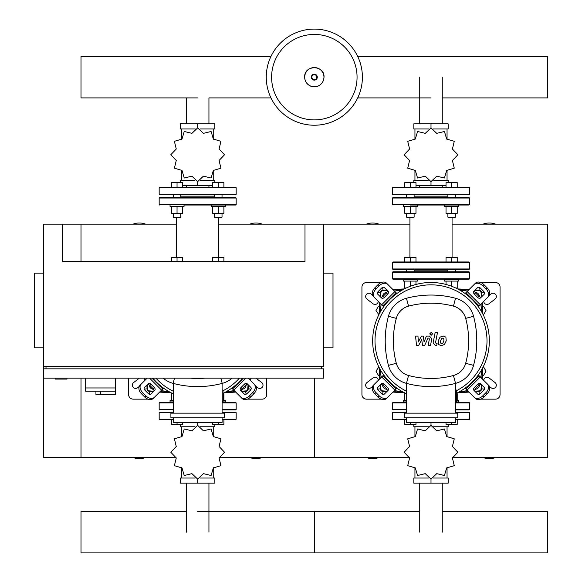 <?xml version="1.0" encoding="UTF-8"?>
<svg xmlns="http://www.w3.org/2000/svg" width="582" height="582" viewBox="0 0 582 582"><rect width="100%" height="100%" fill="white"/><g stroke="black" fill="none" stroke-linecap="round" stroke-linejoin="round"><path stroke-width="0.87" d="M218.737 224.165L304.997 224.165L304.997 261.493L62.339 261.493L62.339 224.165L81.007 224.165L81.007 261.493L81.007 224.165L176.601 224.165M62.339 224.165L43.672 224.165L43.672 457.488L81.007 457.488L81.007 378.162L81.007 457.488L176.048 457.488M55.341 378.162L55.341 379.093L67.003 379.093L67.003 378.162M43.672 273.162L34.338 273.162L34.338 347.825L43.672 347.825M323.665 273.162L332.999 273.162L332.999 347.825L323.665 347.825M43.672 378.162L323.665 378.162L323.665 368.828L43.672 368.828M46.007 368.828L46.007 366.493M321.329 368.828L321.329 366.493M43.672 366.493L323.665 366.493L323.665 224.165L409.924 224.165M304.997 224.165L323.665 224.165M85.67 378.162L85.67 387.961L115.534 387.961L115.534 378.162M85.67 391.228L85.67 387.961L115.534 387.961L115.534 394.494L115.272 391.228L85.67 391.228L95.935 391.228L95.935 394.494L115.272 394.494M100.606 391.228L100.606 394.494M483.147 314.695L483.591 314.695L486.014 310.497L483.591 306.292L482.485 306.292M379.508 306.292L378.409 306.292L375.979 310.497L378.846 314.695M482.485 375.361L483.591 375.361L486.014 371.163L483.591 366.958L483.147 366.958M378.846 366.958L375.979 371.163L378.409 375.361L379.508 375.361M362.397 77.166A48.066 48.066 0 0 1 314.331 125.232A48.066 48.066 0 0 1 266.265 77.166A48.066 48.066 0 0 1 314.331 29.1A48.066 48.066 0 0 1 362.397 77.166A48.066 48.066 0 0 0 314.331 29.1A48.066 48.066 0 0 0 266.265 77.166M314.331 34.433A42.733 42.733 0 0 1 357.064 77.166A42.733 42.733 0 0 1 314.331 119.899A42.733 42.733 0 0 1 271.605 77.166A42.733 42.733 0 0 1 314.331 34.433M392.501 272.231L392.501 278.763L392.966 279.229L469.027 279.229L469.499 278.763L469.499 272.231L469.027 271.765L392.966 271.765L392.501 272.231L469.499 272.231M406.265 271.765L406.643 271.387M455.728 271.765L455.357 269.43L455.357 271.765M414.108 270.826L447.885 270.826M442.269 97.907L547.662 97.907L547.662 56.425L357.69 56.425M270.972 56.425L81.007 56.425L81.007 97.907L197.669 97.907M442.269 185.374L442.269 187.295M419.731 185.374L419.731 187.295M433.408 128.964L448.176 128.964L448.176 123.835L413.824 123.835L413.824 128.964L428.585 128.964M431 127.916L431 123.835M433.655 180.238L448.176 180.238L448.176 182.632M413.824 182.632L413.824 180.238L428.345 180.238M415.977 185.374L446.023 185.374M431 181.584L431 185.374M447.049 139.36L447.049 128.964M414.944 139.36L414.944 128.964M414.944 170.14L414.944 180.238M447.049 170.148L447.049 180.238M452.41 160.487L457.83 154.797A26.83 26.83 0 0 0 457.83 154.71L452.41 149.014L454.258 141.375A26.83 26.83 0 0 0 454.215 141.295L446.67 139.076L444.452 131.539A26.83 26.83 0 0 0 444.379 131.496L436.733 133.343L431.044 127.916A26.83 26.83 0 0 0 430.956 127.916L425.26 133.343L417.621 131.496A26.83 26.83 0 0 0 417.541 131.539L415.322 139.076L407.778 141.295A26.83 26.83 0 0 0 407.735 141.375L409.59 149.014L404.163 154.71A26.83 26.83 0 0 0 404.163 154.797L409.59 160.487L407.735 168.133A26.83 26.83 0 0 0 407.778 168.205L415.322 170.424L417.541 177.968A26.83 26.83 0 0 0 417.621 178.012L425.26 176.164L430.956 181.584A26.83 26.83 0 0 0 431.044 181.584L436.733 176.164L444.379 178.012A26.83 26.83 0 0 0 444.452 177.968L446.67 170.424L454.215 168.205A26.83 26.83 0 0 0 454.258 168.133L452.41 160.487M410.375 281.099L417.374 281.099L417.374 279.695L403.377 279.695L403.377 281.099L410.375 281.099L410.375 286.264M404.774 281.099L404.774 288.003L406.258 288.003M415.977 281.099L415.977 284.46M415.977 261.965L415.977 257.295L404.774 257.295L404.774 261.965M410.375 261.965L410.375 257.295M458.623 279.695L444.619 279.695L444.619 281.099L458.623 281.099L458.623 279.695L458.623 281.099M446.023 281.099L446.023 284.46M451.617 281.099L451.617 286.264M455.735 288.003L457.219 288.003L457.219 281.099M457.219 261.965L457.219 257.295L446.023 257.295L446.023 261.965M451.617 261.965L451.617 257.295M431 194.766L469.027 194.766L469.499 194.293L392.501 194.293L392.966 194.766L431 194.766M469.499 194.293L469.499 187.76L392.501 187.76L392.501 194.293M469.499 187.76L469.027 187.295L392.966 187.295L392.501 187.76M392.966 194.766L447.42 194.766M414.108 196.163L447.885 196.163M469.499 268.964L392.501 268.964L392.501 262.431L392.966 261.965L469.027 261.965L469.499 262.431L469.499 268.964L469.027 269.43L392.966 269.43L406.643 269.43L406.643 271.765M469.499 204.566L392.501 204.566L392.501 198.033L392.966 197.56L469.027 197.56L469.499 198.033L469.499 204.566L469.027 205.031L458.623 205.031L458.623 206.428L451.617 206.428L451.617 213.339L457.219 213.339L457.219 206.428M410.375 205.031L469.027 205.031M409.924 217.632L409.924 257.295M452.069 217.632L452.069 257.295M451.617 269.43L414.108 269.43L414.108 271.765M403.377 205.031L403.377 206.428L417.374 206.428L417.374 205.031M414.108 217.166L406.643 217.166L407.109 217.632L413.642 217.632L414.108 217.166L414.108 213.339M404.774 206.428L404.774 213.339L415.977 213.339L415.977 206.428M410.375 206.428L410.375 213.339M415.977 187.295L415.977 182.632L404.774 182.632L404.774 187.295M410.375 187.295L410.375 182.632M455.357 217.166L447.885 217.166L448.351 217.632L454.884 217.632L455.357 217.166L455.357 213.339L455.357 217.166M446.023 206.428L446.023 213.339L451.617 213.339M444.619 205.031L444.619 206.428L451.617 206.428M457.219 187.295L457.219 182.632L446.023 182.632L446.023 187.295M451.617 187.295L451.617 182.632M208.938 185.374L208.938 187.295M186.4 185.374L186.4 187.295M200.077 128.964L214.845 128.964L214.845 123.835L180.493 123.835L180.493 128.964L195.261 128.964M197.669 127.916L197.669 123.835M200.324 180.238L214.845 180.238L214.845 182.632M180.493 182.632L180.493 180.238L195.014 180.238M182.646 185.374L212.692 185.374M197.669 181.584L197.669 185.374M213.725 139.36L213.725 128.964M181.613 139.36L181.613 128.964M181.613 170.14L181.613 180.238M213.725 170.148L213.725 180.238M219.079 160.487L224.499 154.797A26.83 26.83 0 0 0 224.499 154.71L219.079 149.014L220.927 141.375A26.83 26.83 0 0 0 220.884 141.295L213.339 139.076L211.12 131.539A26.83 26.83 0 0 0 211.048 131.496L203.409 133.343L197.713 127.916A26.83 26.83 0 0 0 197.625 127.916L191.929 133.343L184.29 131.496A26.83 26.83 0 0 0 184.218 131.539L181.991 139.076L174.455 141.295A26.83 26.83 0 0 0 174.411 141.375L176.259 149.014L170.839 154.71A26.83 26.83 0 0 0 170.839 154.797L176.259 160.487L174.411 168.133A26.83 26.83 0 0 0 174.455 168.205L181.991 170.424L184.218 177.968A26.83 26.83 0 0 0 184.29 178.012L191.929 176.164L197.625 181.584A26.83 26.83 0 0 0 197.713 181.584L203.409 176.164L211.048 178.012A26.83 26.83 0 0 0 211.12 177.968L213.339 170.424L220.884 168.205A26.83 26.83 0 0 0 220.927 168.133L219.079 160.487M182.646 261.493L182.646 257.295L171.443 257.295L171.443 261.493M177.044 261.493L177.044 257.295M223.895 261.493L223.895 257.295L212.692 257.295L212.692 261.493M218.294 261.493L218.294 257.295M197.669 194.766L235.703 194.766L236.168 194.293L159.17 194.293L159.635 194.766L197.669 194.766L180.776 194.766L180.776 197.56M236.168 194.293L236.168 187.76L159.17 187.76L159.17 194.293M236.168 187.76L235.703 187.295L159.635 187.295L159.17 187.76M173.312 197.56L173.312 194.766L172.847 194.766L181.242 194.766M172.847 194.766L159.635 194.766M180.776 196.163L214.562 196.163M236.168 204.566L159.17 204.566L159.17 198.033L159.635 197.56L235.703 197.56L236.168 198.033L236.168 204.566L235.703 205.031L184.043 205.031L184.043 206.428L177.044 206.428L177.044 213.339L182.646 213.339L182.646 206.428M176.601 217.632L176.601 257.295M218.737 217.632L218.737 257.295M184.043 205.031L197.669 205.031M181.242 197.56L197.669 197.56M180.776 217.166L173.312 217.166L173.778 217.632L180.311 217.632L180.776 217.166L180.776 213.339M171.443 206.428L171.443 213.339L177.044 213.339M170.046 205.031L170.046 206.428L177.044 206.428M182.646 187.295L182.646 182.632L171.443 182.632L171.443 187.295L177.044 187.295L177.044 182.632M211.295 205.031L211.295 206.428L225.292 206.428L225.292 205.031M222.026 217.166L214.562 217.166L215.027 217.632L221.56 217.632L222.026 217.166L222.026 213.339M212.692 206.428L212.692 213.339L223.895 213.339L223.895 206.428M218.294 206.428L218.294 213.339M223.895 187.295L223.895 182.632L212.692 182.632L212.692 187.295M218.294 187.295L218.294 182.632M428.585 478.026L413.824 478.026L413.824 483.155L448.176 483.155L448.176 478.026L433.408 478.026M431 479.073L431 483.155M428.345 426.752L413.824 426.752L413.824 424.358M448.176 424.358L448.176 426.752L433.655 426.752M431 425.406L431 422.496M414.944 467.63L414.944 478.026M447.049 467.63L447.049 478.026M447.049 436.849L447.049 426.752M414.944 436.842L414.944 426.752M409.59 446.503L404.163 452.192A26.83 26.83 0 0 0 404.163 452.279L409.59 457.976L407.735 465.615A26.83 26.83 0 0 0 407.778 465.695L415.322 467.913L417.541 475.45A26.83 26.83 0 0 0 417.621 475.494L425.26 473.646L430.956 479.073A26.83 26.83 0 0 0 431.044 479.073L436.733 473.646L444.379 475.494A26.83 26.83 0 0 0 444.452 475.45L446.67 467.913L454.215 465.695A26.83 26.83 0 0 0 454.258 465.615L452.41 457.976L457.83 452.279A26.83 26.83 0 0 0 457.83 452.192L452.41 446.503L454.258 438.857A26.83 26.83 0 0 0 454.215 438.784L446.67 436.565L444.452 429.021A26.83 26.83 0 0 0 444.379 428.978L436.733 430.826L431.044 425.406A26.83 26.83 0 0 0 430.956 425.406L425.26 430.826L417.621 428.978A26.83 26.83 0 0 0 417.541 429.021L415.322 436.565L407.778 438.784A26.83 26.83 0 0 0 407.735 438.857L409.59 446.503M457.219 400.562L457.219 393.65L456.361 393.65M455.43 401.958L458.623 401.958L458.623 400.562L456.361 400.562M446.023 422.496L446.023 424.358L457.219 424.358L457.219 419.695M451.617 422.496L451.617 424.358M406.571 400.562L403.377 400.562L403.377 401.958L406.571 401.958M406.258 393.65L404.774 393.65L404.774 400.562M406.571 419.229L392.501 419.229L392.966 419.695L406.571 419.695L404.774 419.695L404.774 424.358L415.977 424.358L415.977 422.496M410.375 422.496L410.375 424.358M406.571 412.223L406.171 412.223M455.43 419.229L469.499 419.229L469.499 412.696L469.027 412.223L455.822 412.223M392.501 419.229L392.501 412.696L406.571 412.696M455.43 419.695L469.027 419.695L469.499 419.229M195.261 478.026L180.493 478.026L180.493 483.155L214.845 483.155L214.845 478.026L200.077 478.026M197.669 479.073L197.669 483.155M195.014 426.752L180.493 426.752L180.493 424.358M214.845 424.358L214.845 426.752L200.324 426.752M197.669 425.406L197.669 422.496M181.613 467.63L181.613 478.026M213.725 467.63L213.725 478.026M213.725 436.849L213.725 426.752M181.613 436.842L181.613 426.752M176.259 446.503L170.839 452.192A26.83 26.83 0 0 0 170.839 452.279L176.259 457.976L174.411 465.615A26.83 26.83 0 0 0 174.455 465.695L181.991 467.913L184.218 475.45A26.83 26.83 0 0 0 184.29 475.494L191.929 473.646L197.625 479.073A26.83 26.83 0 0 0 197.713 479.073L203.409 473.646L211.048 475.494A26.83 26.83 0 0 0 211.12 475.45L213.339 467.913L220.884 465.695A26.83 26.83 0 0 0 220.927 465.615L219.079 457.976L224.499 452.279A26.83 26.83 0 0 0 224.499 452.192L219.079 446.503L220.927 438.857A26.83 26.83 0 0 0 220.884 438.784L213.339 436.565L211.12 429.021A26.83 26.83 0 0 0 211.048 428.978L203.409 430.826L197.713 425.406A26.83 26.83 0 0 0 197.625 425.406L191.929 430.826L184.29 428.978A26.83 26.83 0 0 0 184.218 429.021L181.991 436.565L174.455 438.784A26.83 26.83 0 0 0 174.411 438.857L176.259 446.503M223.895 400.562L223.895 393.65L223.03 393.65M222.098 401.958L225.292 401.958L225.292 400.562L223.03 400.562M212.692 422.496L212.692 424.358L223.895 424.358L223.895 419.695M218.294 422.496L218.294 424.358M173.24 400.562L170.046 400.562L170.046 401.958L173.24 401.958M172.927 393.65L171.443 393.65L171.443 400.562M173.24 419.229L159.17 419.229L159.635 419.695L173.24 419.695L171.443 419.695L171.443 424.358L182.646 424.358L182.646 422.496M177.044 422.496L177.044 424.358M173.24 412.223L172.847 412.223M222.098 419.229L236.168 419.229L236.168 412.696L235.703 412.223L222.098 412.223M159.17 419.229L159.17 412.696L173.24 412.696M222.098 419.695L235.703 419.695L236.168 419.229M455.43 402.424L469.027 402.424L469.499 402.889L469.499 409.422L469.027 409.895L455.822 409.895M406.571 402.889L392.501 402.889L392.501 409.422L406.571 409.422M406.171 409.895L406.571 409.895M392.501 402.889L392.966 402.424L406.571 402.424M222.098 402.424L235.703 402.424L236.168 402.889L236.168 409.422L235.703 409.895L222.098 409.895M173.24 402.889L159.17 402.889L159.17 409.422L173.24 409.422M172.847 409.895L173.24 409.895M159.17 402.889L159.635 402.424L173.24 402.424M442.269 511.411L547.662 511.411L547.662 552.9L314.331 552.9L314.331 511.411L314.331 552.9L81.007 552.9L81.007 511.411L186.4 511.411M443.79 338.535L442.764 338.113L441.593 338.535L440.603 340.819L440.698 343.125L441.709 343.54L442.895 343.125L443.884 340.819L443.79 338.535M440.028 337.153L438.246 340.819L438.602 344.5L441.294 345.664L444.459 344.5L446.241 340.819L445.885 337.153L443.171 335.996L440.028 337.153M435.118 332.635L433.132 342.849L435.358 345.555L436.704 345.555L437.089 343.555L436.187 343.555L435.518 342.703L437.475 332.635L435.118 332.635M431.16 335.297L432.586 333.864L431.16 332.438L429.727 333.864L431.16 335.297M418.596 345.555L421.724 339.619L422.547 345.555L424.605 345.555L428.003 338.098L428.738 338.098L429.407 338.942L428.134 345.555L430.491 345.555L431.793 338.789L429.545 336.098L426.424 336.105L424.067 341.94L423.26 336.105L421.419 336.105L418.363 341.94L417.971 336.105L415.541 336.105L416.537 345.555L418.596 345.555M431 282.496A58.331 58.331 0 0 1 456.361 393.359A58.331 58.331 0 0 0 431 282.496A58.331 58.331 0 0 0 406.571 393.796A58.331 58.331 0 0 1 431 282.496M481.663 384.891A2.335 1.651 -45 0 0 478.841 385.371L475.545 388.674A2.335 1.651 -45 0 0 475.058 391.49M474.381 387.51L477.677 384.207A2.335 1.651 135 0 1 480.492 383.727L484.195 387.423A2.335 1.651 135 0 1 483.707 390.238L480.412 393.541A2.335 1.651 135 0 1 477.596 394.021L473.894 390.326A2.335 1.651 135 0 1 474.381 387.51L475.545 388.674M475.058 290.163A2.335 1.651 -135 0 0 475.545 292.979L478.841 296.282A2.335 1.651 -135 0 0 481.663 296.762M477.677 297.446L474.381 294.15A2.335 1.651 45 0 1 473.894 291.327L477.596 287.632A2.335 1.651 45 0 1 480.412 288.112L483.707 291.415A2.335 1.651 45 0 1 484.195 294.23L480.492 297.933A2.335 1.651 45 0 1 477.677 297.446L478.841 296.282M380.337 296.762A2.335 1.651 135 0 0 383.152 296.282L386.448 292.979A2.335 1.651 135 0 0 386.935 290.163M387.619 294.15L384.316 297.446A2.335 1.651 -45 0 1 381.501 297.933L377.798 294.23A2.335 1.651 -45 0 1 378.285 291.415L381.581 288.112A2.335 1.651 -45 0 1 384.404 287.632L388.099 291.327A2.335 1.651 -45 0 1 387.619 294.15L386.448 292.979M487.49 384.127A6.999 4.947 135 0 1 486.043 392.574L487.214 393.738A6.999 4.947 -45 0 0 488.662 385.291L478.309 374.946M465.113 388.143L475.465 398.488A6.999 4.947 -45 0 0 483.911 397.04L482.747 395.876A6.999 4.947 135 0 1 474.294 397.324M487.214 393.738L483.911 397.04M486.043 392.574L482.747 395.876M474.294 284.329A6.999 4.947 45 0 1 482.747 285.784L483.911 284.613A6.999 4.947 -135 0 0 475.465 283.165L465.113 293.51M478.309 306.714L488.662 296.362A6.999 4.947 -135 0 0 487.214 287.915L486.043 289.079A6.999 4.947 45 0 1 487.49 297.533M483.911 284.613L487.214 287.915M482.747 285.784L486.043 289.079M374.502 297.533A6.999 4.947 -45 0 1 375.95 289.079L374.786 287.915A6.999 4.947 135 0 0 373.331 296.362L383.683 306.714M396.88 293.51L386.535 283.165A6.999 4.947 135 0 0 378.082 284.613L379.253 285.784A6.999 4.947 -45 0 1 387.699 284.329M374.786 287.915L378.082 284.613M375.95 289.079L379.253 285.784M386.935 391.49A2.335 1.651 45 0 0 386.448 388.674L383.152 385.371A2.335 1.651 45 0 0 380.337 384.891M384.316 384.207L387.619 387.51A2.335 1.651 -135 0 1 388.099 390.326L384.404 394.021A2.335 1.651 -135 0 1 381.581 393.541L378.285 390.238A2.335 1.651 -135 0 1 377.798 387.423L381.501 383.727A2.335 1.651 -135 0 1 384.316 384.207L383.152 385.371M383.683 374.946L373.331 385.291A6.999 4.947 45 0 0 374.786 393.738L375.95 392.574A6.999 4.947 -135 0 1 374.502 384.127M387.699 397.324A6.999 4.947 -135 0 1 379.253 395.876L378.082 397.04A6.999 4.947 45 0 0 386.535 398.488L396.88 388.143M378.082 397.04L374.786 393.738M379.253 395.876L375.95 392.574M406.571 391.213A55.996 55.996 0 0 1 431 284.831A55.996 55.996 0 0 1 456.361 390.755M455.43 390.02L456.361 390.02L456.361 401.689L455.43 401.689M457.758 417.825L457.758 413.162L404.235 413.162L404.235 417.825L457.758 417.825M455.43 413.162L455.43 383.414M406.571 417.825L406.571 422.496L455.43 422.496L455.43 417.825M406.571 383.414L406.571 413.162M455.553 383.378A25.433 25.433 0 0 0 473.552 365.38A95.062 95.062 0 0 0 473.552 316.273A25.433 25.433 0 0 0 455.553 298.275A95.062 95.062 0 0 0 406.447 298.275A25.433 25.433 0 0 0 388.441 316.273A95.062 95.062 0 0 0 388.441 365.38A25.433 25.433 0 0 0 406.447 383.378A95.062 95.062 0 0 0 455.553 383.378L453.443 375.514A86.914 86.914 0 0 1 408.549 375.514A17.293 17.293 0 0 1 396.313 363.277A86.914 86.914 0 0 1 396.313 318.376A17.293 17.293 0 0 1 408.549 306.139A86.914 86.914 0 0 1 453.443 306.139A17.293 17.293 0 0 1 465.687 318.376A86.914 86.914 0 0 1 465.687 363.277A17.293 17.293 0 0 1 453.443 375.514M242.49 378.162A58.331 58.331 0 0 1 223.03 393.359A58.331 58.331 0 0 0 242.49 378.162M248.332 384.891A2.335 1.651 -45 0 0 245.517 385.371L242.214 388.674A2.335 1.651 -45 0 0 241.734 391.49M241.05 387.51L244.345 384.207A2.335 1.651 135 0 1 247.168 383.727L250.864 387.423A2.335 1.651 135 0 1 250.384 390.238L247.081 393.541A2.335 1.651 135 0 1 244.265 394.021L240.562 390.326A2.335 1.651 135 0 1 241.05 387.51L242.214 388.674M254.167 384.127A6.999 4.947 135 0 1 252.712 392.574L253.883 393.738A6.999 4.947 -45 0 0 255.331 385.291L248.201 378.162M231.782 388.143L242.134 398.488A6.999 4.947 -45 0 0 250.58 397.04L249.416 395.876A6.999 4.947 135 0 1 240.963 397.324M253.883 393.738L250.58 397.04M252.712 392.574L249.416 395.876M153.604 391.49A2.335 1.651 45 0 0 153.124 388.674L149.821 385.371A2.335 1.651 45 0 0 147.006 384.891M150.985 384.207L154.288 387.51A2.335 1.651 -135 0 1 154.768 390.326L151.073 394.021A2.335 1.651 -135 0 1 148.257 393.541L144.954 390.238A2.335 1.651 -135 0 1 144.474 387.423L148.17 383.727A2.335 1.651 -135 0 1 150.985 384.207L149.821 385.371M154.368 397.324A6.999 4.947 -135 0 1 145.922 395.876L144.758 397.04A6.999 4.947 45 0 0 153.204 398.488L163.549 388.143M144.758 397.04L141.455 393.738L142.619 392.574A6.999 4.947 -135 0 1 141.171 384.127L140.007 385.291A6.999 4.947 45 0 0 141.455 393.738M145.922 395.876L142.619 392.574M147.137 378.162L141.171 384.127M173.24 393.796A58.331 58.331 0 0 1 152.848 378.162A58.331 58.331 0 0 0 173.24 393.796M173.24 391.213A55.996 55.996 0 0 1 155.932 378.162M222.098 390.02L223.03 390.02L223.03 401.689L222.098 401.689M224.434 417.825L224.434 413.162L170.904 413.162L170.904 417.825L224.434 417.825M222.098 413.162L222.098 383.414M173.24 417.825L173.24 422.496L222.098 422.496L222.098 417.825M173.24 383.414L173.24 413.162M239.406 378.162A55.996 55.996 0 0 1 223.03 390.755M163.178 378.162A25.433 25.433 0 0 0 173.116 383.378A95.062 95.062 0 0 0 222.222 383.378A25.433 25.433 0 0 0 232.16 378.162M204.922 378.162A86.914 86.914 0 0 1 190.416 378.162M382.447 296.813A247.474 247.474 0 0 1 382.563 296.143A4.663 4.663 0 0 1 386.31 292.397A247.474 247.474 0 0 1 386.986 292.273M386.986 389.38A247.474 247.474 0 0 1 386.31 389.256A4.663 4.663 0 0 1 382.563 385.51A247.474 247.474 0 0 1 382.447 384.84M381.217 377.405A247.474 247.474 0 0 1 380.155 369.425M380.155 312.228A247.474 247.474 0 0 1 381.217 304.248M479.553 384.84A247.474 247.474 0 0 1 479.43 385.51A4.663 4.663 0 0 1 475.683 389.256A247.474 247.474 0 0 1 475.007 389.38M467.579 390.609A247.474 247.474 0 0 1 459.598 391.671M402.402 391.671A247.474 247.474 0 0 1 394.414 390.609M475.007 292.273A247.474 247.474 0 0 1 475.683 292.397A4.663 4.663 0 0 1 479.43 296.143A247.474 247.474 0 0 1 479.553 296.813M480.776 304.248A247.474 247.474 0 0 1 481.838 312.228M481.838 369.425A247.474 247.474 0 0 1 480.776 377.405M394.414 291.044A247.474 247.474 0 0 1 402.402 289.989M459.598 289.989A247.474 247.474 0 0 1 467.579 291.044M153.655 389.38A247.474 247.474 0 0 1 152.986 389.256A4.663 4.663 0 0 1 149.239 385.51A247.474 247.474 0 0 1 149.116 384.84M246.222 384.84A247.474 247.474 0 0 1 246.099 385.51A4.663 4.663 0 0 1 242.352 389.256A247.474 247.474 0 0 1 241.683 389.38M234.248 390.609A247.474 247.474 0 0 1 226.267 391.671M169.071 391.671A247.474 247.474 0 0 1 161.09 390.609M414.595 279.695L414.595 279.229M447.398 279.695L447.398 279.229M475.239 391.671A591.778 591.778 0 0 0 479.379 391.344A2.335 2.335 0 0 0 481.518 389.213A591.778 591.778 0 0 0 481.838 385.073M482.267 378.904A591.778 591.778 0 0 0 482.9 367.453M482.9 314.2A591.778 591.778 0 0 0 482.267 302.756M481.838 296.587A591.778 591.778 0 0 0 481.518 292.448A2.335 2.335 0 0 0 479.379 290.309A591.778 591.778 0 0 0 475.239 289.982M380.155 385.073A591.778 591.778 0 0 0 380.483 389.213A2.335 2.335 0 0 0 382.614 391.344A591.778 591.778 0 0 0 386.754 391.671M392.923 392.101A591.778 591.778 0 0 0 404.366 392.726M457.627 392.726A591.778 591.778 0 0 0 469.07 392.101M469.07 289.552A591.778 591.778 0 0 0 457.627 288.927M404.366 288.927A591.778 591.778 0 0 0 392.923 289.552M386.754 289.982A591.778 591.778 0 0 0 382.614 290.309A2.335 2.335 0 0 0 380.483 292.448A591.778 591.778 0 0 0 380.155 296.587M379.726 302.756A591.778 591.778 0 0 0 379.1 314.2M379.1 367.453A591.778 591.778 0 0 0 379.726 378.904M241.908 391.671A591.778 591.778 0 0 0 246.055 391.344A2.335 2.335 0 0 0 248.187 389.213A591.778 591.778 0 0 0 248.514 385.073M248.943 378.904A591.778 591.778 0 0 0 248.987 378.162M146.824 385.073A591.778 591.778 0 0 0 147.151 389.213A2.335 2.335 0 0 0 149.283 391.344A591.778 591.778 0 0 0 153.422 391.671M159.592 392.101A591.778 591.778 0 0 0 171.043 392.726M224.296 392.726A591.778 591.778 0 0 0 235.739 392.101M146.351 378.162A591.778 591.778 0 0 0 146.395 378.904M248.07 384.695A591.312 591.312 0 0 1 247.721 389.169L248.187 389.213A2.335 2.335 0 0 1 246.055 391.344L246.011 390.878A591.312 591.312 0 0 1 241.537 391.228M380.461 292.666A3.266 3.266 0 0 1 377.74 292.135M484.253 292.135A3.266 3.266 0 0 1 481.532 292.666M479.161 290.294A3.266 3.266 0 0 1 479.692 287.573M481.532 388.994A3.266 3.266 0 0 1 484.253 389.518M377.74 389.518A3.266 3.266 0 0 1 380.461 388.994M382.832 391.366A3.266 3.266 0 0 1 382.301 394.087M479.692 394.087A3.266 3.266 0 0 1 479.161 391.366M382.301 287.573A3.266 3.266 0 0 1 382.832 290.294M381.312 282.496L366.602 282.496A4.663 4.663 0 0 0 361.931 287.159L361.931 394.494A4.663 4.663 0 0 0 366.602 399.157L381.312 399.157M480.681 282.496L495.398 282.496A4.663 4.663 0 0 1 500.062 287.159L500.062 394.494A4.663 4.663 0 0 1 495.398 399.157L480.681 399.157M483.729 380.366A3.266 3.266 0 0 1 488.989 377.907L495.056 382.57A3.266 3.266 0 0 1 495.653 387.154A3.266 3.266 0 0 1 491.07 387.75L489.462 386.506M489.462 295.147L491.07 293.903A3.266 3.266 0 0 1 495.653 294.507A3.266 3.266 0 0 1 495.056 299.083L488.989 303.753A3.266 3.266 0 0 1 483.729 301.294M372.538 386.506L370.923 387.75A3.266 3.266 0 0 1 366.34 387.154A3.266 3.266 0 0 1 366.944 382.57L373.004 377.907A3.266 3.266 0 0 1 378.264 380.366M378.264 301.294A3.266 3.266 0 0 1 373.004 303.753L366.944 299.083A3.266 3.266 0 0 1 366.34 294.507A3.266 3.266 0 0 1 370.923 293.903L372.538 295.147M248.201 388.994A3.266 3.266 0 0 1 250.922 389.518M144.409 389.518A3.266 3.266 0 0 1 147.13 388.994M149.501 391.366A3.266 3.266 0 0 1 148.977 394.087M246.361 394.087A3.266 3.266 0 0 1 245.83 391.366M128.6 378.162L128.6 394.494A4.663 4.663 0 0 0 133.271 399.157L147.981 399.157M266.731 378.162L266.731 394.494A4.663 4.663 0 0 1 262.067 399.157L247.357 399.157M255.993 378.162L261.725 382.57A3.266 3.266 0 0 1 262.322 387.154A3.266 3.266 0 0 1 257.739 387.75L256.131 386.506M250.406 380.366A3.266 3.266 0 0 1 251.38 378.162M139.207 386.506L137.592 387.75A3.266 3.266 0 0 1 133.016 387.154A3.266 3.266 0 0 1 133.613 382.57L139.345 378.162M143.958 378.162A3.266 3.266 0 0 1 144.933 380.366M378.947 224.165A17.496 17.496 0 0 0 366.384 224.165M495.609 224.165A17.496 17.496 0 0 0 483.045 224.165M483.045 457.488A17.496 17.496 0 0 0 495.609 457.488M366.384 457.488A17.496 17.496 0 0 0 378.947 457.488M452.621 457.488L547.662 457.488L547.662 224.165L452.069 224.165M219.29 457.488L314.331 457.488L314.331 378.162L314.331 457.488L409.372 457.488M145.616 224.165A17.496 17.496 0 0 0 133.052 224.165M262.286 224.165A17.496 17.496 0 0 0 249.722 224.165M249.722 457.488A17.496 17.496 0 0 0 262.286 457.488M133.052 457.488A17.496 17.496 0 0 0 145.616 457.488M323.956 77.166A9.618 9.618 0 0 1 314.331 86.783A9.618 9.618 0 0 1 304.713 77.166A9.618 9.618 0 0 1 314.331 67.548A9.618 9.618 0 0 1 323.956 77.166M317.299 77.166A2.968 2.968 0 0 1 314.331 80.134A2.968 2.968 0 0 1 311.363 77.166A2.968 2.968 0 0 1 314.331 74.198A2.968 2.968 0 0 1 317.299 77.166M316.804 77.166A2.466 2.466 0 0 1 314.331 79.632A2.466 2.466 0 0 1 311.865 77.166A2.466 2.466 0 0 1 314.331 74.7A2.466 2.466 0 0 1 316.804 77.166M392.501 278.763L469.499 278.763M392.501 262.431L469.499 262.431M392.501 198.033L469.499 198.033M159.17 198.033L236.168 198.033M455.43 412.696L469.499 412.696M222.098 412.696L236.168 412.696M455.43 402.889L469.499 402.889M455.43 409.422L469.499 409.422M222.098 402.889L236.168 402.889M222.098 409.422L236.168 409.422M477.677 384.207L478.841 385.371M474.381 294.15L475.545 292.979M384.316 297.446L383.152 296.282M479.124 375.761L465.927 388.958M467.091 390.122L480.296 376.925M465.927 292.695L479.124 305.899M480.296 304.728L467.091 291.531M382.869 305.899L396.066 292.695M394.902 291.531L381.697 304.728M387.619 387.51L386.448 388.674M381.697 376.925L394.902 390.122M396.066 388.958L382.869 375.761M473.552 365.38L465.687 363.277M408.549 375.514L406.447 383.378M473.552 316.273L465.687 318.376M396.313 363.277L388.441 365.38M455.553 298.275L453.443 306.139M396.313 318.376L388.441 316.273M406.447 298.275L408.549 306.139M244.345 384.207L245.517 385.371M243.4 378.162L232.596 388.958M233.768 390.122L245.728 378.162M154.288 387.51L153.124 388.674M149.61 378.162L161.57 390.122M162.734 388.958L151.938 378.162M220.825 378.162L222.222 383.378M174.513 378.162L173.116 383.378M481.518 389.213L481.052 389.169A1.87 1.87 0 0 1 479.342 390.878L479.379 391.344M481.518 292.448L481.052 292.484A591.312 591.312 0 0 1 481.401 296.958M481.831 303.193A591.312 591.312 0 0 1 482.383 313.225M482.383 368.428A591.312 591.312 0 0 1 481.831 378.46M481.401 384.695A591.312 591.312 0 0 1 481.052 389.169M387.132 391.228A591.312 591.312 0 0 1 382.65 390.878L382.614 391.344M479.342 390.878A591.312 591.312 0 0 1 474.861 391.228M468.634 391.664A591.312 591.312 0 0 1 458.601 392.217M403.391 392.217A591.312 591.312 0 0 1 393.367 391.664M479.379 290.309L479.342 290.774A1.87 1.87 0 0 1 481.052 292.484M382.65 390.878A1.87 1.87 0 0 1 380.948 389.169L380.483 389.213M382.614 290.309L382.65 290.774A591.312 591.312 0 0 1 387.132 290.425M393.367 289.996A591.312 591.312 0 0 1 403.391 289.443M458.601 289.443A591.312 591.312 0 0 1 468.634 289.996M474.861 290.425A591.312 591.312 0 0 1 479.342 290.774M380.592 296.958A591.312 591.312 0 0 1 380.948 292.484L380.483 292.448M380.948 389.169A591.312 591.312 0 0 1 380.592 384.695M380.162 378.46A591.312 591.312 0 0 1 379.609 368.428M379.609 313.225A591.312 591.312 0 0 1 380.162 303.193M380.948 292.484A1.87 1.87 0 0 1 382.65 290.774M247.721 389.169A1.87 1.87 0 0 1 246.011 390.878A1.87 1.87 0 0 0 247.721 389.169M153.801 391.228A591.312 591.312 0 0 1 149.327 390.878L149.283 391.344M235.303 391.664A591.312 591.312 0 0 1 225.27 392.217M170.068 392.217A591.312 591.312 0 0 1 160.035 391.664M149.327 390.878A1.87 1.87 0 0 1 147.617 389.169L147.151 389.213M147.617 389.169A591.312 591.312 0 0 1 147.268 384.695M248.187 389.213A2.335 2.335 0 0 1 246.055 391.344M419.731 123.835L419.731 77.166M442.269 77.166L442.269 123.835M186.4 123.835L186.4 97.907M270.972 97.907L208.938 97.907L208.938 123.835M442.269 483.155L442.269 532.159M419.731 532.159L419.731 483.155M208.938 483.155L208.938 532.159M186.4 532.159L186.4 483.155M304.633 77.166C304.83 81.422 306.874 84.434 310.759 86.187C316.753 87.846 321.017 85.838 323.563 80.163L324.036 77.166C324.632 64.646 304.03 64.646 304.633 77.166M431 97.907L357.69 97.907M455.357 279.229L455.357 279.695L455.357 279.229M447.885 279.229L447.885 279.695L447.885 279.229M414.108 279.229L414.108 279.695M406.643 279.229L406.643 279.695M447.885 269.43L447.885 271.765M392.501 204.566L392.966 205.031M392.501 268.964L392.966 269.43M455.357 194.766L455.357 197.56L455.357 194.766M414.108 194.766L414.108 197.56M406.643 213.339L406.643 217.166M406.643 194.766L406.643 197.56M458.623 205.031L458.623 206.428M447.885 213.339L447.885 217.166M447.885 194.766L447.885 197.56M159.17 204.566L159.635 205.031M173.312 213.339L173.312 217.166M222.026 194.766L222.026 197.56M214.562 213.339L214.562 217.166M214.562 194.766L214.562 197.56M458.623 401.958L458.623 400.562M392.501 412.696L392.966 412.223M159.17 412.696L159.635 412.223M392.501 409.422L392.966 409.895M159.17 409.422L159.635 409.895M197.669 511.411L419.731 511.411"/></g></svg>
